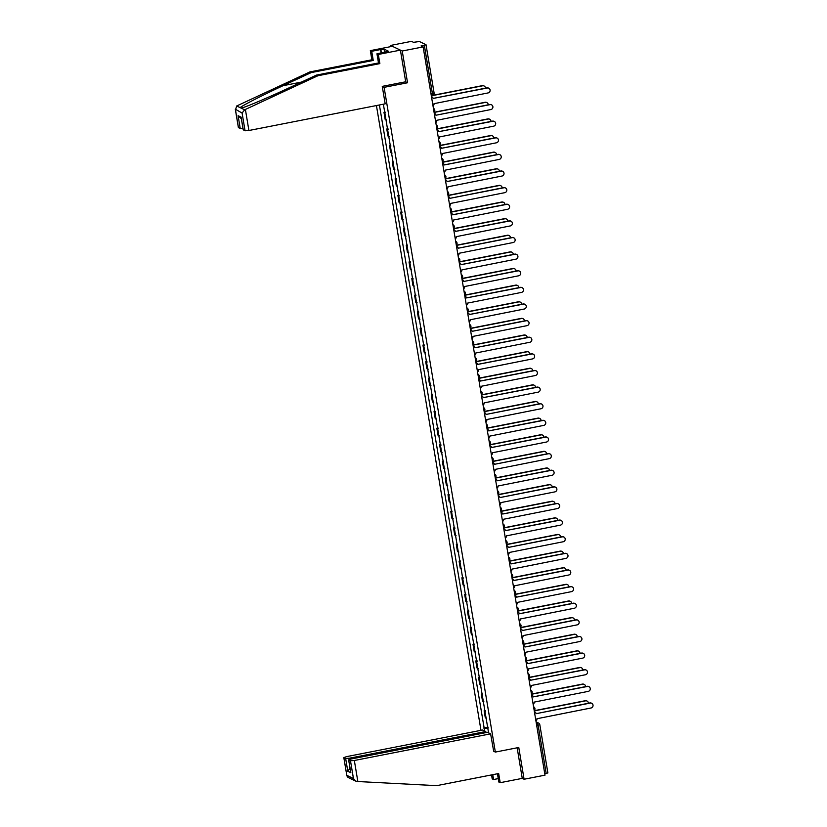 <?xml version="1.0" encoding="UTF-8"?>
<svg xmlns="http://www.w3.org/2000/svg" width="827" height="827" viewBox="0 0 827 827"><rect width="100%" height="100%" fill="white"/><g stroke="black" fill="none" stroke-linecap="round" stroke-linejoin="round"><path stroke-width="1.24" d="M376.43 105.556L480.983 730.334M405.55 81.811L407.546 82.762L402.232 51.005L390.571 45.444L390.768 46.632M390.571 45.444L411.484 41.35L413.541 42.332L419.372 41.505L426.019 44.71L434.092 92.986L432.407 93.565L424.334 45.289L426.019 44.71M497.44 773.762L498.826 782.032L500.201 782.683L522.261 778.372L524.091 779.241L545.003 775.157L423.135 46.912L402.232 51.005M407.546 82.762L384.11 87.342L495.352 752.074L518.777 747.484L524.091 779.241M547.836 772.894L546.192 773.534L538.119 725.258L537.292 722.901L536.165 722.364M544.776 773.814L546.192 773.534M424.334 45.289L421.077 45.93L423.135 46.912M385.32 112.803A5.014 0.693 170.5 0 1 384.7 112.689L383.986 112.348L385.165 119.388L385.878 119.729A5.014 0.693 -9.5 0 0 386.488 119.843M385.196 112.121L383.986 112.348M388.101 129.436A5.014 0.693 170.5 0 1 387.481 129.312L386.767 128.981L387.946 136.01L388.659 136.352A5.014 0.693 -9.5 0 0 389.269 136.465M387.977 128.743L386.767 128.981M390.882 146.059A5.014 0.693 170.5 0 1 390.261 145.934L389.558 145.604L390.726 152.633L391.44 152.974A5.014 0.693 -9.5 0 0 392.06 153.088M390.768 145.366L389.558 145.604M393.662 162.681A5.014 0.693 170.5 0 1 393.042 162.568L392.339 162.226L393.518 169.256L394.221 169.597A5.014 0.693 -9.5 0 0 394.841 169.711M393.549 161.989L392.339 162.226M396.443 179.304A5.014 0.693 170.5 0 1 395.833 179.19L395.12 178.849L396.298 185.879L397.001 186.22A5.014 0.693 -9.5 0 0 397.622 186.333M396.329 178.611L395.12 178.849M399.224 195.927A5.014 0.693 170.5 0 1 398.614 195.813L397.901 195.472L399.079 202.501L399.792 202.842A5.014 0.693 -9.5 0 0 400.402 202.956M399.11 195.234L397.901 195.472M402.005 212.549A5.014 0.693 170.5 0 1 401.395 212.436L400.682 212.094L401.86 219.124L402.573 219.465A5.014 0.693 -9.5 0 0 403.183 219.579M401.891 211.857L400.682 212.094M404.785 229.172A5.014 0.693 170.5 0 1 404.176 229.058L403.462 228.717L404.641 235.747L405.354 236.088A5.014 0.693 -9.5 0 0 405.964 236.202M404.672 228.479L403.462 228.717M407.566 245.795A5.014 0.693 170.5 0 1 406.956 245.681L406.243 245.34L407.422 252.369L408.135 252.711A5.014 0.693 -9.5 0 0 408.745 252.824M407.453 245.102L406.243 245.34M410.347 262.417A5.014 0.693 170.5 0 1 409.737 262.304L409.024 261.963L410.202 268.992L410.916 269.333A5.014 0.693 -9.5 0 0 411.526 269.447M410.233 261.725L409.024 261.963M413.138 279.04A5.014 0.693 170.5 0 1 412.518 278.926L411.805 278.585L412.983 285.625L413.696 285.956A5.014 0.693 -9.5 0 0 414.306 286.08M413.014 278.348L411.805 278.585M415.919 295.663A5.014 0.693 170.5 0 1 415.299 295.549L414.585 295.208L415.764 302.248L416.477 302.579A5.014 0.693 -9.5 0 0 417.087 302.703M415.795 294.97L414.585 295.208M418.7 312.286A5.014 0.693 170.5 0 1 418.08 312.172L417.377 311.831L418.545 318.871L419.258 319.212A5.014 0.693 -9.5 0 0 419.878 319.325M418.586 311.593L417.377 311.831M421.481 328.908A5.014 0.693 170.5 0 1 420.86 328.795L420.157 328.453L421.336 335.493L422.039 335.834A5.014 0.693 -9.5 0 0 422.659 335.948M421.367 328.226L420.157 328.453M424.261 345.541A5.014 0.693 170.5 0 1 423.651 345.417L422.938 345.086L424.117 352.116L424.82 352.457A5.014 0.693 -9.5 0 0 425.44 352.571M424.148 344.849L422.938 345.086M427.042 362.164A5.014 0.693 170.5 0 1 426.432 362.04L425.719 361.709L426.897 368.739L427.611 369.08A5.014 0.693 -9.5 0 0 428.221 369.193M426.928 361.471L425.719 361.709M429.823 378.787A5.014 0.693 170.5 0 1 429.213 378.673L428.5 378.332L429.678 385.361L430.391 385.702A5.014 0.693 -9.5 0 0 431.001 385.816M429.709 378.094L428.5 378.332M432.604 395.409A5.014 0.693 170.5 0 1 431.994 395.296L431.28 394.955L432.459 401.984L433.172 402.325A5.014 0.693 -9.5 0 0 433.782 402.439M432.49 394.717L431.28 394.955M435.384 412.032A5.014 0.693 170.5 0 1 434.775 411.918L434.061 411.577L435.24 418.607L435.953 418.948A5.014 0.693 -9.5 0 0 436.563 419.062M435.271 411.339L434.061 411.577M438.165 428.655A5.014 0.693 170.5 0 1 437.555 428.541L436.842 428.2L438.021 435.229L438.734 435.571A5.014 0.693 -9.5 0 0 439.344 435.684M438.052 427.962L436.842 428.2M440.956 445.277A5.014 0.693 170.5 0 1 440.336 445.164L439.623 444.823L440.801 451.852L441.515 452.193A5.014 0.693 -9.5 0 0 442.125 452.307M440.832 444.585L439.623 444.823M443.737 461.9A5.014 0.693 170.5 0 1 443.117 461.786L442.404 461.445L443.582 468.475L444.295 468.816A5.014 0.693 -9.5 0 0 444.905 468.93M443.613 461.208L442.404 461.445M446.518 478.523A5.014 0.693 170.5 0 1 445.898 478.409L445.195 478.068L446.363 485.108L447.076 485.439A5.014 0.693 -9.5 0 0 447.696 485.552M446.404 477.83L445.195 478.068M449.299 495.146A5.014 0.693 170.5 0 1 448.679 495.032L447.976 494.691L449.154 501.731L449.857 502.061A5.014 0.693 -9.5 0 0 450.477 502.185M449.185 494.453L447.976 494.691M452.08 511.768A5.014 0.693 170.5 0 1 451.47 511.655L450.756 511.313L451.935 518.353L452.638 518.694A5.014 0.693 -9.5 0 0 453.258 518.808M451.966 511.076L450.756 511.313M454.86 528.391A5.014 0.693 170.5 0 1 454.25 528.277L453.537 527.936L454.716 534.976L455.429 535.317A5.014 0.693 -9.5 0 0 456.039 535.431M454.747 527.709L453.537 527.936M457.641 545.014A5.014 0.693 170.5 0 1 457.031 544.9L456.318 544.559L457.496 551.599L458.21 551.94A5.014 0.693 -9.5 0 0 458.82 552.054M457.527 544.331L456.318 544.559M460.422 561.647A5.014 0.693 170.5 0 1 459.812 561.523L459.099 561.192L460.277 568.221L460.99 568.562A5.014 0.693 -9.5 0 0 461.6 568.676M460.308 560.954L459.099 561.192M463.203 578.269A5.014 0.693 170.5 0 1 462.593 578.145L461.88 577.815L463.058 584.844L463.771 585.185A5.014 0.693 -9.5 0 0 464.381 585.299M463.089 577.577L461.88 577.815M465.983 594.892A5.014 0.693 170.5 0 1 465.374 594.778L464.66 594.437L465.839 601.467L466.552 601.808A5.014 0.693 -9.5 0 0 467.162 601.922M465.87 594.199L464.66 594.437M468.775 611.515A5.014 0.693 170.5 0 1 468.154 611.401L467.441 611.06L468.62 618.089L469.333 618.431A5.014 0.693 -9.5 0 0 469.943 618.544M468.651 610.822L467.441 611.06M471.555 628.138A5.014 0.693 170.5 0 1 470.935 628.024L470.222 627.683L471.4 634.712L472.114 635.053A5.014 0.693 -9.5 0 0 472.724 635.167M471.431 627.445L470.222 627.683M474.336 644.76A5.014 0.693 170.5 0 1 473.716 644.646L473.013 644.305L474.181 651.335L474.894 651.676A5.014 0.693 -9.5 0 0 475.515 651.79M474.222 644.068L473.013 644.305M477.117 661.383A5.014 0.693 170.5 0 1 476.497 661.269L475.794 660.928L476.972 667.958L477.675 668.299A5.014 0.693 -9.5 0 0 478.295 668.412M477.003 660.69L475.794 660.928M479.898 678.006A5.014 0.693 170.5 0 1 479.288 677.892L478.575 677.551L479.753 684.58L480.456 684.921A5.014 0.693 -9.5 0 0 481.076 685.035M479.784 677.313L478.575 677.551M482.679 694.628A5.014 0.693 170.5 0 1 482.069 694.515L481.355 694.173L482.534 701.213L483.247 701.544A5.014 0.693 -9.5 0 0 483.857 701.668M482.565 693.936L481.355 694.173M485.459 711.251A5.014 0.693 170.5 0 1 484.849 711.137L484.136 710.796L485.315 717.836L486.028 718.167A5.014 0.693 -9.5 0 0 486.638 718.291M485.346 710.558L484.136 710.796M383.366 104.192L488.571 732.856M484.653 730.985L484.208 728.318L488.271 728.018M379.397 104.977L484.208 728.318M493.523 751.195L495.352 752.074M382.281 86.473L384.11 87.342M488.126 727.181L483.661 728.06M433.007 105.908A2.181 2.119 115.5 0 0 434.01 103.675L488.095 92.924A2.512 2.44 115.5 0 0 488.757 88.21A2.512 2.44 115.5 0 0 487.268 88.024L433.131 98.444A2.181 2.119 115.5 0 0 431.477 96.728M433.121 98.413L486.969 87.879A2.512 2.44 -64.5 0 1 488.612 88.138M485.47 88.169A2.512 2.44 115.5 0 0 482.606 85.801L431.322 95.829M432.852 95.322L482.306 85.657A2.512 2.44 -64.5 0 1 483.94 85.915M435.788 122.53A2.181 2.119 115.5 0 0 436.79 120.297L490.876 109.546A2.512 2.44 115.5 0 0 491.548 104.833A2.512 2.44 115.5 0 0 490.049 104.647L435.943 115.232L489.749 104.502A2.512 2.44 -64.5 0 1 491.393 104.771M435.912 115.077A2.181 2.119 115.5 0 0 434.258 113.351M438.579 139.153A2.181 2.119 115.5 0 0 439.571 136.92L493.657 126.169A2.512 2.44 115.5 0 0 494.329 121.455A2.512 2.44 115.5 0 0 492.83 121.269L438.692 131.7A2.181 2.119 115.5 0 0 437.038 129.973M438.692 131.658L492.53 121.124A2.512 2.44 -64.5 0 1 494.174 121.393M381.113 52.98L380.534 49.558L371.716 51.284L373.246 60.454L311.252 72.58L309.877 71.918L236.687 105.99L235.488 109.888L238.434 127.461M311.252 72.58L283.092 85.677C263.017 94.96 241.66 105.887 240.161 107.655L241.174 108.141C244.937 107.458 268.403 97.524 288.334 88.189L316.503 75.081L378.487 62.955L376.957 53.796L388.566 51.274L384.059 49.124L380.906 49.744L381.443 52.918M371.716 51.284L370.331 50.633L392.401 46.312L400.402 50.137L405.695 81.78L382.26 86.37L385.186 103.84L248.906 130.501L245.061 130.78L243.262 129.767M373.246 60.454L371.871 59.792L370.331 50.633M309.877 71.918L371.871 59.792M245.061 130.78L242.094 113.041L244.647 109.795L317.878 75.743L379.862 63.617L378.332 54.448L376.957 53.796M378.332 54.448L400.402 50.137M379.862 63.617L378.487 62.955M317.878 75.743L316.503 75.081M242.962 128.392L240.233 128.474L238.455 127.637M236.687 105.99L244.647 109.795M384.059 49.124L384.596 52.297M241.319 118.189L243.283 129.942M240.233 128.474L238.093 115.687L241.35 118.757M238.383 127.554L235.313 109.195L242.094 113.041M357.853 781.525L355.765 781.122L353.449 778.517L350.483 760.768L354.338 760.489L357.853 781.525L436.677 785.65L498.66 773.524L500.201 782.683M485.966 732.608L485.79 731.523L482.617 730.014L346.337 756.674L343.887 757.625L345.655 758.473L349.511 758.183L349.697 759.32M485.79 731.523L349.511 758.183M498.247 778.61L493.574 779.53L492.199 778.869L491.538 774.92M492.768 774.672L493.574 779.53M493.678 751.278L490.607 733.828L487.444 732.319L351.165 758.979L348.632 759.848L350.483 760.768M490.607 733.828L354.338 760.489M522.261 778.372L517.154 747.804M350.028 768.159L347.795 771.26L345.655 758.473M348.715 759.93L350.617 771.322M343.887 757.625L346.885 775.912L348.033 777.432L355.765 781.122M488.25 104.791A2.512 2.44 115.5 0 0 485.387 102.424L434.103 112.451M434.072 112.255L485.087 102.279A2.512 2.44 -64.5 0 1 486.721 102.538M491.031 121.414A2.512 2.44 115.5 0 0 488.168 119.047L436.883 129.074M436.852 128.878L487.868 118.902A2.512 2.44 -64.5 0 1 489.512 119.16M441.36 155.786A2.181 2.119 115.5 0 0 442.352 153.543L496.438 142.792A2.512 2.44 115.5 0 0 497.11 138.078A2.512 2.44 115.5 0 0 495.611 137.892L441.473 148.322A2.181 2.119 115.5 0 0 439.819 146.596M441.473 148.281L495.311 137.747A2.512 2.44 -64.5 0 1 496.955 138.016M444.14 172.409A2.181 2.119 115.5 0 0 445.133 170.166L499.219 159.415A2.512 2.44 115.5 0 0 499.89 154.701A2.512 2.44 115.5 0 0 498.402 154.515L444.254 164.945A2.181 2.119 115.5 0 0 442.6 163.219M444.254 164.904L498.092 154.37A2.512 2.44 -64.5 0 1 499.735 154.639M446.921 189.032A2.181 2.119 115.5 0 0 447.914 186.788L501.999 176.037A2.512 2.44 115.5 0 0 502.671 171.323A2.512 2.44 115.5 0 0 501.183 171.137L447.045 181.568A2.181 2.119 115.5 0 0 445.381 179.841M447.035 181.526L500.873 170.993A2.512 2.44 -64.5 0 1 502.516 171.261M493.812 138.037A2.512 2.44 115.5 0 0 490.949 135.669L439.664 145.697M439.633 145.5L490.649 135.525A2.512 2.44 -64.5 0 1 492.292 135.783M496.593 154.67A2.512 2.44 115.5 0 0 493.729 152.292L442.455 162.319M442.414 162.123L493.43 152.147A2.512 2.44 -64.5 0 1 495.073 152.406M499.374 171.292A2.512 2.44 115.5 0 0 496.52 168.915L445.236 178.942M445.195 178.746L496.21 168.77A2.512 2.44 -64.5 0 1 497.854 169.028M502.154 187.915A2.512 2.44 115.5 0 0 499.301 185.537L448.017 195.575M447.986 195.368L498.991 185.393A2.512 2.44 -64.5 0 1 500.635 185.661M504.946 204.538A2.512 2.44 115.5 0 0 502.082 202.16L450.798 212.198M450.767 211.991L501.772 202.015A2.512 2.44 -64.5 0 1 503.416 202.284M507.726 221.16A2.512 2.44 115.5 0 0 504.863 218.783L453.578 228.821M453.547 228.624L504.563 218.638A2.512 2.44 -64.5 0 1 506.196 218.907M510.507 237.783A2.512 2.44 115.5 0 0 507.644 235.406L456.359 245.443M456.328 245.247L507.344 235.261A2.512 2.44 -64.5 0 1 508.977 235.53M513.288 254.406A2.512 2.44 115.5 0 0 510.424 252.028L459.14 262.066M459.109 261.87L510.125 251.884A2.512 2.44 -64.5 0 1 511.758 252.152M516.069 271.029A2.512 2.44 115.5 0 0 513.205 268.651L461.921 278.689M461.89 278.492L512.905 268.506A2.512 2.44 -64.5 0 1 514.539 268.775M518.849 287.651A2.512 2.44 115.5 0 0 515.986 285.274L464.702 295.311M464.671 295.115L515.686 285.129A2.512 2.44 -64.5 0 1 517.33 285.398M521.63 304.274A2.512 2.44 115.5 0 0 518.767 301.907L467.482 311.934M467.451 311.738L518.467 301.762A2.512 2.44 -64.5 0 1 520.111 302.02M524.411 320.897A2.512 2.44 115.5 0 0 521.548 318.529L470.274 328.557M470.232 328.36L521.248 318.385A2.512 2.44 -64.5 0 1 522.891 318.643M527.192 337.519A2.512 2.44 115.5 0 0 524.339 335.152L473.054 345.179M473.013 344.983L524.029 335.007A2.512 2.44 -64.5 0 1 525.672 335.266M529.973 354.152A2.512 2.44 115.5 0 0 527.119 351.775L475.835 361.802M475.804 361.606L526.809 351.63A2.512 2.44 -64.5 0 1 528.453 351.888M532.764 370.775A2.512 2.44 115.5 0 0 529.9 368.397L478.616 378.425M478.585 378.228L529.59 368.253A2.512 2.44 -64.5 0 1 531.234 368.511M535.545 387.398A2.512 2.44 115.5 0 0 532.681 385.02L481.397 395.048M481.366 394.851L532.381 384.875A2.512 2.44 -64.5 0 1 534.015 385.144M538.325 404.021A2.512 2.44 115.5 0 0 535.462 401.643L484.177 411.681M484.146 411.474L535.162 401.498A2.512 2.44 -64.5 0 1 536.795 401.767M541.106 420.643A2.512 2.44 115.5 0 0 538.243 418.266L486.958 428.303M486.927 428.107L537.943 418.121A2.512 2.44 -64.5 0 1 539.576 418.39M543.887 437.266A2.512 2.44 115.5 0 0 541.023 434.888L489.739 444.926M489.708 444.73L540.724 434.744A2.512 2.44 -64.5 0 1 542.357 435.012M449.702 205.654A2.181 2.119 115.5 0 0 450.694 203.411L504.78 192.67A2.512 2.44 115.5 0 0 505.452 187.946A2.512 2.44 115.5 0 0 503.963 187.76L449.847 198.346L503.653 187.615A2.512 2.44 -64.5 0 1 505.297 187.884M449.826 198.191A2.181 2.119 115.5 0 0 448.162 196.464M452.483 222.277A2.181 2.119 115.5 0 0 453.475 220.034L507.561 209.293A2.512 2.44 115.5 0 0 508.233 204.569A2.512 2.44 115.5 0 0 506.744 204.383L452.607 214.813A2.181 2.119 115.5 0 0 450.942 213.087M452.596 214.772L506.444 204.238A2.512 2.44 -64.5 0 1 508.078 204.507M455.263 238.9A2.181 2.119 115.5 0 0 456.256 236.656L510.342 225.916A2.512 2.44 115.5 0 0 511.014 221.202A2.512 2.44 115.5 0 0 509.525 221.016L455.388 231.436A2.181 2.119 115.5 0 0 453.723 229.72M455.377 231.395L509.225 220.871A2.512 2.44 -64.5 0 1 510.859 221.129M458.044 255.522A2.181 2.119 115.5 0 0 459.037 253.279L513.122 242.538A2.512 2.44 115.5 0 0 513.794 237.825A2.512 2.44 115.5 0 0 512.306 237.638L458.199 248.224L512.006 237.494A2.512 2.44 -64.5 0 1 513.639 237.752M458.168 248.059A2.181 2.119 115.5 0 0 456.514 246.343M460.825 272.145A2.181 2.119 115.5 0 0 461.828 269.902L515.914 259.161A2.512 2.44 115.5 0 0 516.575 254.447A2.512 2.44 115.5 0 0 515.087 254.261L460.949 264.681A2.181 2.119 115.5 0 0 459.295 262.965M460.939 264.65L514.787 254.116A2.512 2.44 -64.5 0 1 516.43 254.375M463.606 288.768A2.181 2.119 115.5 0 0 464.609 286.524L518.694 275.784A2.512 2.44 115.5 0 0 519.366 271.07A2.512 2.44 115.5 0 0 517.867 270.884L463.761 281.469L517.568 270.739A2.512 2.44 -64.5 0 1 519.211 270.998M463.73 281.304A2.181 2.119 115.5 0 0 462.076 279.588M466.397 305.39A2.181 2.119 115.5 0 0 467.389 303.147L521.475 292.407A2.512 2.44 115.5 0 0 522.147 287.693A2.512 2.44 115.5 0 0 520.648 287.507L466.511 297.927A2.181 2.119 115.5 0 0 464.857 296.211M466.511 297.896L520.348 287.362A2.512 2.44 -64.5 0 1 521.992 287.62M469.178 322.013A2.181 2.119 115.5 0 0 470.17 319.78L524.256 309.029A2.512 2.44 115.5 0 0 524.928 304.315A2.512 2.44 115.5 0 0 523.429 304.129L469.291 314.549A2.181 2.119 115.5 0 0 467.637 312.833M469.291 314.518L523.129 303.985A2.512 2.44 -64.5 0 1 524.773 304.243M471.959 338.636A2.181 2.119 115.5 0 0 472.951 336.403L527.037 325.652A2.512 2.44 115.5 0 0 527.709 320.938A2.512 2.44 115.5 0 0 526.22 320.752L472.103 331.338L525.91 320.607A2.512 2.44 -64.5 0 1 527.554 320.876M472.072 331.182A2.181 2.119 115.5 0 0 470.418 329.456M474.739 355.259A2.181 2.119 115.5 0 0 475.732 353.026L529.818 342.275A2.512 2.44 115.5 0 0 530.489 337.561A2.512 2.44 115.5 0 0 529.001 337.375L474.863 347.805A2.181 2.119 115.5 0 0 473.199 346.079M474.853 347.764L528.691 337.23A2.512 2.44 -64.5 0 1 530.334 337.499M477.52 371.892A2.181 2.119 115.5 0 0 478.513 369.648L532.598 358.897A2.512 2.44 115.5 0 0 533.27 354.183A2.512 2.44 115.5 0 0 531.782 353.997L477.644 364.428A2.181 2.119 115.5 0 0 475.98 362.702M477.634 364.387L531.472 353.853A2.512 2.44 -64.5 0 1 533.115 354.121M480.301 388.514A2.181 2.119 115.5 0 0 481.293 386.271L535.379 375.52A2.512 2.44 115.5 0 0 536.051 370.806A2.512 2.44 115.5 0 0 534.562 370.62L480.425 381.051A2.181 2.119 115.5 0 0 478.761 379.324M480.415 381.009L534.263 370.475A2.512 2.44 -64.5 0 1 535.896 370.744M483.082 405.137A2.181 2.119 115.5 0 0 484.074 402.894L538.16 392.143A2.512 2.44 115.5 0 0 538.832 387.429A2.512 2.44 115.5 0 0 537.343 387.243L483.206 397.673A2.181 2.119 115.5 0 0 481.541 395.947M483.195 397.632L537.043 387.098A2.512 2.44 -64.5 0 1 538.677 387.367M485.862 421.76A2.181 2.119 115.5 0 0 486.865 419.516L540.941 408.776A2.512 2.44 115.5 0 0 541.613 404.052A2.512 2.44 115.5 0 0 540.124 403.865L486.018 414.451L539.824 403.721A2.512 2.44 -64.5 0 1 541.458 403.989M485.987 414.296A2.181 2.119 115.5 0 0 484.333 412.57M488.643 438.382A2.181 2.119 115.5 0 0 489.646 436.139L543.732 425.398A2.512 2.44 115.5 0 0 544.393 420.674A2.512 2.44 115.5 0 0 542.905 420.488L488.767 430.919A2.181 2.119 115.5 0 0 487.113 429.192M488.757 430.877L542.605 420.343A2.512 2.44 -64.5 0 1 544.249 420.612M491.424 455.005A2.181 2.119 115.5 0 0 492.427 452.762L546.513 442.021A2.512 2.44 115.5 0 0 547.185 437.307A2.512 2.44 115.5 0 0 545.686 437.121L491.548 447.541A2.181 2.119 115.5 0 0 489.894 445.825M491.548 447.5L545.386 436.976A2.512 2.44 -64.5 0 1 547.029 437.235M494.215 471.628A2.181 2.119 115.5 0 0 495.208 469.385L549.293 458.644A2.512 2.44 115.5 0 0 549.965 453.93A2.512 2.44 115.5 0 0 548.466 453.744L494.36 464.329L548.167 453.599A2.512 2.44 -64.5 0 1 549.81 453.858M494.329 464.164A2.181 2.119 115.5 0 0 492.675 462.448M496.996 488.25A2.181 2.119 115.5 0 0 497.988 486.007L552.074 475.267A2.512 2.44 115.5 0 0 552.746 470.553A2.512 2.44 115.5 0 0 551.247 470.367L497.11 480.787A2.181 2.119 115.5 0 0 495.456 479.071M497.11 480.756L550.947 470.222A2.512 2.44 -64.5 0 1 552.591 470.48M499.777 504.873A2.181 2.119 115.5 0 0 500.769 502.63L554.855 491.889A2.512 2.44 115.5 0 0 555.527 487.175A2.512 2.44 115.5 0 0 554.038 486.989L499.921 497.575L553.728 486.845A2.512 2.44 -64.5 0 1 555.372 487.103M499.89 497.409A2.181 2.119 115.5 0 0 498.236 495.693M502.558 521.496A2.181 2.119 115.5 0 0 503.55 519.263L557.636 508.512A2.512 2.44 115.5 0 0 558.308 503.798A2.512 2.44 115.5 0 0 556.819 503.612L502.682 514.032A2.181 2.119 115.5 0 0 501.017 512.316M502.671 514.001L556.509 503.467A2.512 2.44 -64.5 0 1 558.153 503.726M546.668 453.889A2.512 2.44 115.5 0 0 543.804 451.511L492.52 461.549M492.489 461.352L543.504 451.366A2.512 2.44 -64.5 0 1 545.148 451.635M549.448 470.511A2.512 2.44 115.5 0 0 546.585 468.134L495.301 478.171M495.27 477.975L546.285 467.989A2.512 2.44 -64.5 0 1 547.929 468.258M552.229 487.134A2.512 2.44 115.5 0 0 549.366 484.756L498.092 494.794M498.05 494.598L549.066 484.612A2.512 2.44 -64.5 0 1 550.71 484.88M555.01 503.757A2.512 2.44 115.5 0 0 552.157 501.379L500.873 511.417M500.831 511.22L551.847 501.234A2.512 2.44 -64.5 0 1 553.49 501.503M505.338 538.119A2.181 2.119 115.5 0 0 506.331 535.886L560.417 525.135A2.512 2.44 115.5 0 0 561.088 520.421A2.512 2.44 115.5 0 0 559.6 520.235L505.462 530.655A2.181 2.119 115.5 0 0 503.798 528.939M505.452 530.624L559.29 520.09A2.512 2.44 -64.5 0 1 560.933 520.348M557.791 520.379A2.512 2.44 115.5 0 0 554.938 518.012L503.653 528.039M503.622 527.843L554.628 517.867A2.512 2.44 -64.5 0 1 556.271 518.126M508.119 554.741A2.181 2.119 115.5 0 0 509.112 552.508L563.197 541.757A2.512 2.44 115.5 0 0 563.869 537.043A2.512 2.44 115.5 0 0 562.381 536.857L508.264 547.443L562.081 536.713A2.512 2.44 -64.5 0 1 563.714 536.981M508.243 547.288A2.181 2.119 115.5 0 0 506.579 545.562M560.582 537.002A2.512 2.44 115.5 0 0 557.718 534.635L506.434 544.662M506.403 544.466L557.408 534.49A2.512 2.44 -64.5 0 1 559.052 534.749M510.9 571.374A2.181 2.119 115.5 0 0 511.892 569.131L565.978 558.38A2.512 2.44 115.5 0 0 566.65 553.666A2.512 2.44 115.5 0 0 565.161 553.48L511.024 563.911A2.181 2.119 115.5 0 0 509.36 562.184M511.014 563.869L564.862 553.335A2.512 2.44 -64.5 0 1 566.495 553.604M563.363 553.625A2.512 2.44 115.5 0 0 560.499 551.258L509.215 561.285M509.184 561.088L560.199 551.113A2.512 2.44 -64.5 0 1 561.833 551.371M513.681 587.997A2.181 2.119 115.5 0 0 514.683 585.754L568.759 575.003A2.512 2.44 115.5 0 0 569.431 570.289A2.512 2.44 115.5 0 0 567.942 570.103L513.805 580.533A2.181 2.119 115.5 0 0 512.151 578.807M513.794 580.492L567.642 569.958A2.512 2.44 -64.5 0 1 569.276 570.227M566.144 570.258A2.512 2.44 115.5 0 0 563.28 567.88L511.996 577.908M511.965 577.711L562.98 567.736A2.512 2.44 -64.5 0 1 564.614 567.994M516.462 604.62A2.181 2.119 115.5 0 0 517.464 602.376L571.55 591.625A2.512 2.44 115.5 0 0 572.212 586.912A2.512 2.44 115.5 0 0 570.723 586.725L516.586 597.156A2.181 2.119 115.5 0 0 514.932 595.43M516.575 597.115L570.423 586.581A2.512 2.44 -64.5 0 1 572.067 586.85M568.924 586.881A2.512 2.44 115.5 0 0 566.061 584.503L514.776 594.53M514.745 594.334L565.761 584.358A2.512 2.44 -64.5 0 1 567.394 584.617M519.242 621.242A2.181 2.119 115.5 0 0 520.245 618.999L574.331 608.248A2.512 2.44 115.5 0 0 575.003 603.534A2.512 2.44 115.5 0 0 573.504 603.348L519.366 613.779A2.181 2.119 115.5 0 0 517.712 612.052M519.366 613.737L573.204 603.203A2.512 2.44 -64.5 0 1 574.848 603.472M571.705 603.503A2.512 2.44 115.5 0 0 568.842 601.126L517.557 611.153M517.526 610.957L568.542 600.981A2.512 2.44 -64.5 0 1 570.175 601.25M522.033 637.865A2.181 2.119 115.5 0 0 523.026 635.622L577.112 624.881A2.512 2.44 115.5 0 0 577.784 620.157A2.512 2.44 115.5 0 0 576.285 619.971L522.178 630.556L575.985 619.826A2.512 2.44 -64.5 0 1 577.628 620.095M522.147 630.401A2.181 2.119 115.5 0 0 520.493 628.675M574.486 620.126A2.512 2.44 115.5 0 0 571.622 617.748L520.338 627.786M520.307 627.579L571.323 617.604A2.512 2.44 -64.5 0 1 572.966 617.872M524.814 654.488A2.181 2.119 115.5 0 0 525.807 652.245L579.892 641.504A2.512 2.44 115.5 0 0 580.564 636.79A2.512 2.44 115.5 0 0 579.065 636.594L524.928 647.024A2.181 2.119 115.5 0 0 523.274 645.308M524.928 646.983L578.766 636.449A2.512 2.44 -64.5 0 1 580.409 636.718M577.267 636.749A2.512 2.44 115.5 0 0 574.403 634.371L523.119 644.409M523.088 644.212L574.103 634.226A2.512 2.44 -64.5 0 1 575.747 634.495M527.595 671.111A2.181 2.119 115.5 0 0 528.587 668.867L582.673 658.127A2.512 2.44 115.5 0 0 583.345 653.413A2.512 2.44 115.5 0 0 581.857 653.227L527.709 663.647A2.181 2.119 115.5 0 0 526.055 661.931M527.709 663.605L581.546 653.082A2.512 2.44 -64.5 0 1 583.19 653.34M580.047 653.371A2.512 2.44 115.5 0 0 577.184 650.994L525.91 661.031M525.869 660.835L576.884 650.849A2.512 2.44 -64.5 0 1 578.528 651.118M530.376 687.733A2.181 2.119 115.5 0 0 531.368 685.49L585.454 674.749A2.512 2.44 115.5 0 0 586.126 670.035A2.512 2.44 115.5 0 0 584.637 669.849L530.5 680.27A2.181 2.119 115.5 0 0 528.835 678.553M530.489 680.239L584.327 669.705A2.512 2.44 -64.5 0 1 585.971 669.963M582.828 669.994A2.512 2.44 115.5 0 0 579.975 667.616L528.691 677.654M528.649 677.458L579.665 667.472A2.512 2.44 -64.5 0 1 581.309 667.74M533.157 704.356A2.181 2.119 115.5 0 0 534.149 702.113L588.235 691.372A2.512 2.44 115.5 0 0 588.907 686.658A2.512 2.44 115.5 0 0 587.418 686.472L533.281 696.892A2.181 2.119 115.5 0 0 531.616 695.176M533.27 696.861L587.108 686.327A2.512 2.44 -64.5 0 1 588.752 686.586M585.609 686.617A2.512 2.44 115.5 0 0 582.756 684.239L531.472 694.277M531.441 694.08L582.446 684.094A2.512 2.44 -64.5 0 1 584.089 684.363M535.937 720.979A2.181 2.119 115.5 0 0 536.93 718.735L591.016 707.995A2.512 2.44 115.5 0 0 591.687 703.281A2.512 2.44 115.5 0 0 590.199 703.095L536.082 713.68L589.899 702.95A2.512 2.44 -64.5 0 1 591.532 703.208M536.061 713.515A2.181 2.119 115.5 0 0 534.397 711.799M588.4 703.239A2.512 2.44 115.5 0 0 585.537 700.862L534.252 710.9M534.221 710.703L585.227 700.717A2.512 2.44 -64.5 0 1 586.87 700.986M536.289 723.098L537.292 722.901A2.181 2.119 115.5 0 1 539.752 724.628L536.702 725.537M434.041 92.934L434.092 92.986A2.181 2.181 0 0 1 432.366 95.487L431.301 95.694L432.366 95.487L432.407 93.565L430.991 93.844M483.247 701.544L482.069 694.515M480.456 684.921L479.288 677.892M477.675 668.299L476.497 661.269M474.894 651.676L473.716 644.646M472.114 635.053L470.935 628.024M469.333 618.431L468.154 611.401M466.552 601.808L465.374 594.778M463.771 585.185L462.593 578.145M460.99 568.562L459.812 561.523M458.21 551.94L457.031 544.9M455.429 535.317L454.25 528.277M452.638 518.694L451.47 511.655M449.857 502.061L448.679 495.032M447.076 485.439L445.898 478.409M444.295 468.816L443.117 461.786M441.515 452.193L440.336 445.164M438.734 435.571L437.555 428.541M435.953 418.948L434.775 411.918M433.172 402.325L431.994 395.296M430.391 385.702L429.213 378.673M427.611 369.08L426.432 362.04M424.82 352.457L423.651 345.417M422.039 335.834L420.86 328.795M419.258 319.212L418.08 312.172M416.477 302.579L415.299 295.549M413.696 285.956L412.518 278.926M410.916 269.333L409.737 262.304M408.135 252.711L406.956 245.681M405.354 236.088L404.176 229.058M402.573 219.465L401.395 212.436M399.792 202.842L398.614 195.813M397.001 186.22L395.833 179.19M394.221 169.597L393.042 162.568M391.44 152.974L390.261 145.934M388.659 136.352L387.481 129.312M385.878 119.729L384.7 112.689M486.028 718.167L484.849 711.137M434.041 112.038A2.181 2.181 0 0 0 433.565 108.409L433.42 108.337A2.181 2.119 -64.5 0 1 434.723 109.97M436.821 128.661A2.181 2.181 0 0 0 436.346 125.032L436.201 124.96A2.181 2.119 -64.5 0 1 437.504 126.593M439.602 145.283A2.181 2.181 0 0 0 439.127 141.655L438.982 141.582A2.181 2.119 -64.5 0 1 440.284 143.216M442.383 161.906A2.181 2.181 0 0 0 441.907 158.277L441.763 158.205A2.181 2.119 -64.5 0 1 443.065 159.838M444.544 174.838A2.181 2.119 -64.5 0 1 445.856 176.461M447.945 195.162A2.181 2.181 0 0 0 447.469 191.523L447.324 191.461A2.181 2.119 -64.5 0 1 448.637 193.084M450.725 211.784A2.181 2.181 0 0 0 450.25 208.146L450.105 208.084A2.181 2.119 -64.5 0 1 451.418 209.707M453.506 228.407A2.181 2.181 0 0 0 453.041 224.768L452.886 224.706A2.181 2.119 -64.5 0 1 454.199 226.329M456.287 245.03A2.181 2.181 0 0 0 455.822 241.401L455.667 241.329A2.181 2.119 -64.5 0 1 456.98 242.952M459.068 261.652A2.181 2.181 0 0 0 458.603 258.024L458.458 257.952A2.181 2.119 -64.5 0 1 459.76 259.575M461.859 278.275A2.181 2.181 0 0 0 461.383 274.647L461.239 274.574A2.181 2.119 -64.5 0 1 462.541 276.197M464.64 294.898A2.181 2.181 0 0 0 464.164 291.269L464.019 291.197A2.181 2.119 -64.5 0 1 465.322 292.82M466.8 307.83A2.181 2.119 -64.5 0 1 468.103 309.453M470.201 328.143A2.181 2.181 0 0 0 469.726 324.515L469.581 324.442A2.181 2.119 -64.5 0 1 470.883 326.076M472.982 344.766A2.181 2.181 0 0 0 472.506 341.137L472.362 341.065A2.181 2.119 -64.5 0 1 473.675 342.698M475.763 361.389A2.181 2.181 0 0 0 475.287 357.76L475.143 357.688A2.181 2.119 -64.5 0 1 476.455 359.321M478.544 378.022A2.181 2.181 0 0 0 478.068 374.383L477.923 374.311A2.181 2.119 -64.5 0 1 479.236 375.944M480.704 390.944A2.181 2.119 -64.5 0 1 482.017 392.567M484.105 411.267A2.181 2.181 0 0 0 483.64 407.628L483.485 407.566A2.181 2.119 -64.5 0 1 484.798 409.189M486.886 427.89A2.181 2.181 0 0 0 486.421 424.251L486.276 424.189A2.181 2.119 -64.5 0 1 487.579 425.812M489.677 444.512A2.181 2.181 0 0 0 489.202 440.874L489.057 440.812A2.181 2.119 -64.5 0 1 490.359 442.435M492.458 461.135A2.181 2.181 0 0 0 491.982 457.507L491.838 457.434A2.181 2.119 -64.5 0 1 493.14 459.057M495.239 477.758A2.181 2.181 0 0 0 494.763 474.129L494.618 474.057A2.181 2.119 -64.5 0 1 495.921 475.68M498.019 494.381A2.181 2.181 0 0 0 497.544 490.752L497.399 490.68A2.181 2.119 -64.5 0 1 498.702 492.303M500.8 511.003A2.181 2.181 0 0 0 500.325 507.375L500.18 507.302A2.181 2.119 -64.5 0 1 501.493 508.936M502.961 523.936A2.181 2.119 -64.5 0 1 504.274 525.558M506.362 544.249A2.181 2.181 0 0 0 505.886 540.62L505.742 540.548A2.181 2.119 -64.5 0 1 507.054 542.181M509.143 560.871A2.181 2.181 0 0 0 508.677 557.243L508.522 557.171A2.181 2.119 -64.5 0 1 509.835 558.804M511.923 577.494A2.181 2.181 0 0 0 511.458 573.866L511.303 573.793A2.181 2.119 -64.5 0 1 512.616 575.427M514.704 594.127A2.181 2.181 0 0 0 514.239 590.488L514.094 590.416A2.181 2.119 -64.5 0 1 515.397 592.049M516.875 607.049A2.181 2.119 -64.5 0 1 518.178 608.672M520.276 627.373A2.181 2.181 0 0 0 519.801 623.734L519.656 623.672A2.181 2.119 -64.5 0 1 520.958 625.295M523.057 643.995A2.181 2.181 0 0 0 522.581 640.356L522.437 640.294A2.181 2.119 -64.5 0 1 523.739 641.917M525.838 660.618A2.181 2.181 0 0 0 525.362 656.989L525.217 656.917A2.181 2.119 -64.5 0 1 526.52 658.54M528.618 677.241A2.181 2.181 0 0 0 528.143 673.612L527.998 673.54A2.181 2.119 -64.5 0 1 529.311 675.163M531.399 693.863A2.181 2.181 0 0 0 530.924 690.235L530.779 690.163A2.181 2.119 -64.5 0 1 532.092 691.785M534.18 710.486A2.181 2.181 0 0 0 533.704 706.858L533.56 706.785A2.181 2.119 -64.5 0 1 534.873 708.408M238.093 115.687L241.143 117.155M245.392 109.464L248.906 130.501M301.431 82.09L283.092 85.677M346.854 775.364L353.449 778.517M350.855 772.718L347.795 771.26M445.164 178.539A2.181 2.181 0 0 0 444.688 174.9L444.544 174.828M467.42 311.521A2.181 2.181 0 0 0 466.945 307.892L466.8 307.82M481.324 394.644A2.181 2.181 0 0 0 480.859 391.006L480.704 390.933M503.581 527.626A2.181 2.181 0 0 0 503.105 523.998L502.961 523.925M517.495 610.75A2.181 2.181 0 0 0 517.02 607.111L516.875 607.039M536.082 721.868L538.594 723.067A2.181 2.181 0 0 1 539.804 724.679L547.877 772.945M243.21 129.86L241.174 117.692M348.632 759.848L350.669 772.015M346.885 775.912L343.805 757.542"/></g></svg>
